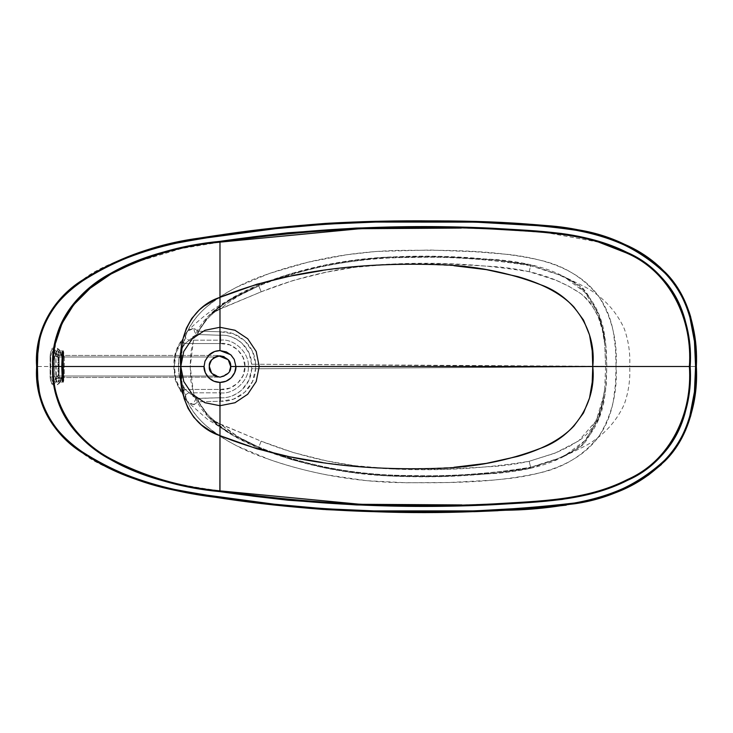 <?xml version="1.0" encoding="UTF-8"?>
<svg xmlns="http://www.w3.org/2000/svg" width="733" height="733" viewBox="0 0 733 733"><rect width="100%" height="100%" fill="white"/><g stroke="black" fill="none" stroke-linecap="round" stroke-linejoin="round"><path stroke-width="0.55" stroke-dasharray="3.67 2.75" d="M64.302 376.011L61.957 376.615L59.162 383.551L57.623 383.368L56.404 380.867L55.937 356.055L56.404 352.133L57.623 349.632L59.162 349.458L62.47 356.989L64.302 356.989L64.302 376.011L62.47 376.011L60.463 381.343C58.228 385.164 56.725 383.707 55.937 376.945L55.937 356.055L54.673 356.055L54.673 376.945L55.937 376.945L54.673 376.945L57.595 384.752L59.84 381.966A0.971 0.577 -162.6 0 0 60.463 381.343A0.971 0.577 17.4 0 1 59.84 381.966L61.031 377.568L58.154 377.568L56.716 376.011L58.539 376.011A1.558 1.439 -90 0 0 59.987 377.568L57.037 378.292L60.995 378.292L62.47 376.011L61.031 377.568L62.864 377.568A1.558 1.439 -90 0 0 64.302 376.011L215.136 376.011L210.884 372.08L215.136 376.011L64.302 376.011A1.558 1.439 90 0 1 62.864 377.568L58.154 377.568L57.037 378.292L60.995 378.292L59.84 381.966L57.595 384.752L54.673 376.945L54.673 356.055L55.937 356.055C56.725 349.302 58.228 347.836 60.463 351.666L61.618 355.34L60.995 354.717L57.037 354.717L57.559 355.248L61.031 355.432L59.84 351.043A0.971 0.577 162.6 0 1 60.463 351.666A0.971 0.577 -17.4 0 0 59.84 351.043L57.595 348.248L54.673 356.055L57.595 348.248L59.84 351.043L55.882 351.043L57.037 354.717L55.855 355.34L54.7 351.666A0.971 0.577 162.6 0 1 55.882 351.043L59.84 351.043L62.47 356.989L64.302 356.989A1.558 1.439 -90 0 0 62.864 355.432L61.031 355.432L62.47 356.989L61.031 355.432L219.039 355.432L58.154 355.432L61.031 355.432L60.995 354.717L57.037 354.717L59.987 355.432A1.558 1.439 -90 0 0 58.539 356.989L58.539 376.011L56.716 376.011L58.154 377.568L219.185 377.147L215.136 376.011L58.539 376.011L215.136 376.011L219.185 377.147L59.987 377.568A1.558 1.439 90 0 1 58.539 376.011L58.539 356.989L56.716 356.989L58.154 355.432L56.716 356.989L215.136 356.989L64.302 356.989L64.302 376.011M59.162 352.518L58.576 350.97L57.999 352.518L57.999 366.106A1.356 0.513 90 0 0 57.999 366.894L57.999 380.482L58.576 382.03L58.988 381.581L59.162 352.518L62.305 352.518L57.999 352.518L58.576 350.97L59.162 352.518L59.162 380.482L58.576 382.03L57.999 380.482L62.305 380.482L57.999 380.482L57.999 366.106A1.356 0.513 90 0 0 57.999 366.894L57.999 352.518L62.305 352.518L59.162 352.518M56.716 376.011L55.855 377.669L57.037 378.292L55.882 381.966L59.84 381.966L55.882 381.966L57.037 378.292L55.855 377.669L53.399 383.551L51.86 383.368L50.641 380.867L50.174 376.945L50.641 352.133L51.86 349.632L53.399 349.458L55.855 355.34L57.037 354.717L55.882 351.043L53.637 348.248L50.714 356.055L54.673 356.055L50.11 356.055L50.11 376.945L54.673 376.945L50.714 376.945L50.714 356.055L53.637 348.248L55.882 351.043A0.971 0.577 -17.4 0 0 54.7 351.666C52.474 347.836 50.962 349.302 50.174 356.055L50.714 356.055L50.714 376.945L53.637 384.752L55.882 381.966L53.637 384.752L50.714 376.945L50.174 376.945C50.962 383.707 52.474 385.164 54.7 381.343A0.971 0.577 -162.6 0 0 55.882 381.966A0.971 0.577 17.4 0 1 54.7 381.343L56.716 376.011M55.855 355.34L56.716 356.989L55.855 355.34M216.153 356.531L210.884 360.911L215.136 356.989L219.039 355.432L62.864 355.432A1.558 1.439 90 0 1 64.302 356.989L215.136 356.989L210.875 360.92L209.308 366.5L210.875 372.08M209.482 364.539L210.124 370.586L212.433 374.05L215.896 376.368L219.982 377.183L224.069 376.368L227.532 374.05L229.85 370.586M214.027 357.64L215.136 356.989L58.539 356.989A1.558 1.439 90 0 1 59.987 355.432L218.617 355.432L218.471 355.926L219.185 355.853L217.875 356.036M232.947 499.714L174.234 490.166C127.212 477.568 96.234 464.887 81.317 452.124C37.502 423.133 35.798 382.241 36.696 366.5L181.152 366.5C179.924 390.359 188.289 410.114 206.23 425.791C223.757 439.892 243.292 450.593 264.842 457.896C307.475 473.188 352.069 481.425 398.642 482.616C444.711 482.965 492.585 483.441 539.314 472.968C563.796 467.7 583.78 455.303 599.273 435.787C612.018 414.649 617.607 391.55 616.059 366.5L615.509 383.982L613.31 401.299C610.901 413.733 606.686 424.544 600.675 433.734C594.436 443.263 586.125 451.308 575.744 457.868C566.737 463.558 556.1 468.185 543.822 471.731C533.807 474.636 522.492 476.871 509.884 478.438L492.668 480.142L449.338 482.497L405.99 482.763L366.363 480.674L327.083 474.911C306.559 470.943 287.391 465.84 269.552 459.582L237.611 446.214C226.039 440.405 216.281 434.193 208.337 427.586C198.35 419.276 191.203 410.269 186.888 400.548L182.16 383.936L181.152 366.5L182.16 349.064L186.888 332.452C191.203 322.74 198.35 313.724 208.337 305.423C216.281 298.807 226.039 292.604 237.611 286.786L269.552 273.418L307.668 262.295L346.654 254.763L376.258 251.465L430.262 250.017L475.36 251.786L509.884 254.562C522.492 256.138 533.807 258.364 543.822 261.269C556.1 264.815 566.737 269.442 575.744 275.132C586.125 281.692 594.436 289.737 600.675 299.266C606.686 308.465 610.901 319.276 613.31 331.71L615.509 349.018L616.059 366.5L689.377 366.5L616.059 366.5C617.607 341.45 612.018 318.351 599.273 297.213C583.78 277.697 563.796 265.309 539.314 260.032C492.585 249.559 444.711 250.035 398.642 250.384C352.069 251.575 307.475 259.812 264.842 275.104C243.292 282.407 223.757 293.108 206.23 307.209C188.289 322.886 179.924 342.65 181.152 366.5L36.696 366.5C35.835 351.263 37.154 309.757 82.014 280.4C96.939 267.71 128.11 255.093 175.526 242.55L199 238.152M202.253 237.648L211.269 236.328M213.294 236.035L240.094 232.315M325.571 223.4L328.686 223.208M430.482 220.917L434.541 220.917M450.309 220.963L502.985 222.585M505.174 222.722L531.04 224.435M546.497 225.581L560.333 227.047M579.574 230.171L612.266 239.27M621.841 243.099L628.337 246.086M633.394 248.652L659.508 266.73M667.369 274.554L680.783 293.081L689.121 311.901M690.798 317.343L696.185 355.853M696.313 361.781L696.35 366.5L690.147 366.5L696.35 366.5L696.341 368.827M563.704 456.494L585.685 445.737C603.314 435.823 616.196 421.97 624.314 404.167C628.593 391.981 630.38 379.428 629.684 366.5L605.632 366.5L604.707 344.134L602.535 329.355L598.421 315.007C591.064 299.705 586.153 291.193 583.67 289.462C583.486 287.547 575.121 282.617 558.564 274.673L530.628 265.767L530.628 265.199L496.507 260.059L462.156 257.979C447.469 256.742 424.499 256.523 393.227 257.329C377.449 257.32 354.644 260.087 324.801 265.621L291.368 273.931C282.773 276.314 271.916 280.125 258.813 285.357L258.813 285.907C289.233 273.601 340.598 257.485 412.771 257.448C452.389 256.44 491.669 259.207 530.628 265.767L530.628 264.75L563.64 276.469L584.742 292.201L598.943 314.32L605.403 339.965L606.805 366.5L629.445 366.5L605.632 366.5L604.707 388.866L602.535 403.645L598.421 417.993C591.064 433.295 586.153 441.807 583.67 443.538C583.486 445.453 575.121 450.383 558.564 458.327L530.628 467.233L530.628 468.259C543.373 465.354 554.395 461.433 563.714 456.494C574.883 450.566 583.789 443.071 590.422 434C596.928 425.094 601.445 414.356 603.983 401.757L606.264 384.202L606.805 366.5L606.264 348.798L603.983 331.243C601.445 318.653 596.928 307.906 590.422 299C583.789 289.929 574.883 282.434 563.714 276.506C554.395 271.567 543.373 267.646 530.628 264.75C520.622 262.469 509.233 260.756 496.443 259.601L444.702 256.66L427.449 256.348L392.97 256.88L353.673 260.233L324.609 265.181L291.331 273.464L258.813 284.844C237.465 293.695 221.174 303.572 209.931 314.494C202.4 321.805 197.104 329.703 194.043 338.179L190.855 352.179L190.214 366.5L190.855 380.821L194.043 394.821C197.104 403.306 202.4 411.195 209.931 418.506C221.174 429.428 237.465 439.305 258.813 448.156L291.331 459.536L324.609 467.819L351.721 472.501L392.97 476.12L427.449 476.652L444.702 476.349L496.443 473.399C509.233 472.244 520.622 470.531 530.628 468.259L563.64 456.531L584.742 440.799L598.943 418.69L605.403 393.044L606.805 366.5L629.684 366.5C630.38 353.572 628.593 341.019 624.314 328.842C616.196 311.03 603.314 297.177 585.685 287.263L563.704 276.506M207.98 416.555C213.981 422.62 221.861 428.53 231.628 434.284L207.228 419.129L187.007 401.345L193.952 404.799C193.97 402.115 194.914 400.016 196.774 398.495L198.24 401.556L206.697 413.348L198.524 401.812L220.505 401.235L220.587 397.772L220.505 401.235C238.628 402.344 255.258 386.777 255.588 368.754L251.666 368.726C251.437 384.743 236.722 398.67 220.587 397.772L220.734 392.833C234.148 394.739 249.605 379.831 248.285 366.5C249.605 353.169 234.148 338.261 220.734 340.167L220.587 335.238C227.395 334.578 234.569 337.29 242.128 343.365L248.963 352.875L251.666 364.274L251.666 368.726L248.963 380.125L242.128 389.635C234.981 395.573 227.807 398.285 220.587 397.772L220.734 392.833A19.415 16.813 -178.7 0 0 219.982 392.815L219.873 397.753L196.774 398.495L192.339 395.912L189.426 392.815L219.982 392.815L219.873 397.753L198.203 398.321L198.524 401.812L220.505 401.235L233.552 399.137L244.758 392.228L252.491 381.563L255.588 368.754L605.623 366.711L604.707 388.866L602.37 403.022L598.027 416.683L591.036 429.171L586.418 434.568L581.058 439.223L568.9 446.672L556.136 452.701L529.153 461.286C519.376 463.54 508.152 465.226 495.471 466.362L444.491 469.248L393.511 469.001L354.79 465.684L326.158 460.782L293.237 452.527L261.15 441.184L219.433 423.628L214.796 421.063L209.904 416.848L214.503 421.438L212.9 421.228L223.712 428.878L235.027 435.695L258.813 447.093L258.813 447.643C271.027 452.573 281.875 456.384 291.368 459.069L324.801 467.388C363.302 473.802 386.108 476.569 393.227 475.671C424.499 476.477 447.469 476.258 462.156 475.021L496.507 472.941L530.628 468.259C485.154 475.635 439.342 478.264 393.2 476.129C346.782 474.489 301.996 465.162 258.813 448.156L258.813 447.643L258.813 448.156L231.811 434.834L207.989 416.564L193.585 393.511L190.214 366.5L174.445 366.5L175.847 353.233L185.953 333.084L189.114 329.823L193.961 328.21L198.24 331.453C202.381 324.701 205.185 320.752 206.642 319.606L214.503 311.562L212.9 311.772L223.712 304.122L235.027 297.305L258.813 285.907L258.813 285.357C271.027 280.427 281.875 276.625 291.368 273.931L324.801 265.621C363.302 259.198 386.108 256.431 393.227 257.329C424.499 256.523 447.469 256.742 462.156 257.979L496.507 260.059L530.628 264.75C485.154 257.365 439.342 254.736 393.2 256.871C346.782 258.511 301.996 267.838 258.813 284.844L258.813 285.357L258.813 284.844L231.811 298.166L207.989 316.436L193.585 339.489L190.214 366.5L174.445 366.5L175.819 379.694L185.953 399.916L189.105 403.168L193.952 404.799L198.24 401.556C202.381 408.299 205.185 412.248 206.642 413.394L209.904 416.848L206.642 413.394L198.24 401.556L193.952 404.799C193.97 402.115 194.914 400.016 196.774 398.495L185.018 389.452L179.787 378.53L178.733 372.584L178.724 360.444L181.243 350.383L185.018 343.548L220.505 343.548L229.731 344.867L237.675 349.742L243.035 357.374L244.923 366.5L243.035 375.626L237.675 383.258L229.731 388.133L220.505 389.452L185.018 389.452C180.263 382.534 178.11 374.884 178.55 366.5L174.445 366.5C174.005 375.653 176.341 384.092 181.463 391.816L185.018 389.452L220.505 389.452L219.982 392.815L189.426 392.815A4.664 3.857 148.5 0 0 185.385 399.173A4.664 3.857 148.5 0 0 185.953 399.916L187.281 401.638M229.85 362.414L227.532 358.95L224.069 356.632M219.982 355.826L215.896 356.632L212.433 358.95L210.124 362.414L209.308 366.5L211.443 372.905L219.982 377.183L228.531 372.905L230.666 366.5M187.007 401.345L181.463 391.816L185.953 399.916A4.664 3.857 -31.5 0 1 185.385 399.173A4.664 3.857 -31.5 0 1 189.426 392.815L185.018 389.452L181.143 392.036L176.323 382.873L175.233 379.547L173.904 368.818L173.987 361.406C174.454 353.938 176.836 347.121 181.133 340.964L185.018 343.548L189.426 340.185A4.664 3.857 -148.5 0 1 185.385 333.836A4.664 3.857 -148.5 0 1 185.953 333.084L181.463 341.184L185.953 333.084A4.664 3.857 31.5 0 0 185.385 333.836A4.664 3.857 31.5 0 0 189.426 340.185L219.982 340.185A19.415 16.813 -1.3 0 0 220.734 340.167L220.587 335.238C236.722 334.33 251.437 348.257 251.666 364.274L255.588 364.246C255.258 346.233 238.628 330.656 220.505 331.765L220.587 335.238L219.873 335.247L220.505 343.548L185.018 343.548L181.463 341.184C176.369 348.816 174.023 357.255 174.445 366.5L178.55 366.5C178.101 358.144 180.263 350.493 185.018 343.548L196.774 334.505L219.873 335.247L219.982 340.185L189.426 340.185L192.321 337.098L196.774 334.505L219.873 335.247L219.964 331.774L233.552 333.863L244.758 340.781L252.491 351.437L255.588 364.246L605.623 366.289L604.707 344.134L602.37 329.978L598.027 316.317L591.036 303.838L586.418 298.441L581.058 293.786L568.9 286.328L556.136 280.308L529.153 271.714C519.376 269.469 508.152 267.774 495.471 266.638L444.491 263.761L393.511 264.008L354.79 267.316L326.158 272.227L293.237 280.473L261.15 291.816L219.433 309.372L214.796 311.937L209.904 316.152L206.642 319.606L198.524 331.197L219.964 331.774L198.524 331.197L198.203 334.679L198.524 331.197L196.774 334.505C194.914 332.993 193.979 330.885 193.961 328.21L187.281 331.362M210.866 360.948L209.968 362.798M209.785 363.33L209.354 365.529M215.136 356.989L213.046 358.382M218.434 355.936L219.185 355.853M209.4 365.071L209.693 363.65M210.105 362.441L210.563 361.479M217.637 356.082L216.675 356.348M210.866 372.062L209.968 370.202M209.785 369.67L209.354 367.471M215.081 375.983L213.642 375.094M213.12 374.682L211.672 373.207M218.471 377.074L215.163 376.029M211.7 373.234L213.056 374.627M213.697 375.131L215.136 376.011M209.4 367.939L209.693 369.35M210.105 370.559L210.563 371.521M598.751 242.156L545.902 232.563L492.42 229.017L461.314 228.064M134.909 262.469L181.628 248.487L219.982 242.137M53.399 366.5L55.616 342.888M110.747 458.821C153.362 482.497 192.642 486.73 219.982 490.863M493.098 503.947L461.863 504.936M421.869 512.083L473.811 511.698M498.064 510.699L506.063 510.223M521.273 509.233L542.896 507.722M566.206 505.147L589.744 500.566M604.835 496.296L605.834 495.975M619.687 490.817L648.192 475.277M661.441 464.493L675.707 447.982L685.428 430.656M690.825 415.529L696.011 381.426M264.457 503.818L283.442 505.972M321.421 509.316L325.846 509.618M604.688 388.866L603.955 394.693L596.195 420.687L578.649 440.899L554.799 453.251L529.153 461.286C484.192 468.589 438.975 471.163 393.511 469.001C347.799 467.37 303.682 458.098 261.15 441.184L258.813 447.093C289.233 459.399 340.598 475.515 412.771 475.552C452.389 476.569 491.669 473.793 530.628 467.233L530.628 467.801L496.507 472.941L462.156 475.021C447.469 476.258 424.499 476.477 393.227 475.671C377.449 475.68 354.644 472.913 324.801 467.388L291.368 459.069C282.773 456.686 271.916 452.875 258.813 447.643L258.813 447.093C301.978 464.145 346.736 473.5 393.09 475.14C439.186 477.293 485.035 474.654 530.628 467.233C549.484 461.927 558.793 458.959 558.564 458.327L571.804 451.931L578.053 448.138L583.596 443.694L598.421 417.993L602.535 403.645L604.707 388.866M219.964 401.235L219.873 397.753L219.964 401.235M220.505 331.765L219.964 331.774L219.873 335.247L220.587 335.238L220.505 331.765M220.587 397.772L219.873 397.753L220.587 397.772M605.623 366.711L255.588 368.754L255.588 364.246L605.623 366.711M220.505 389.452C232.297 391.358 246.114 378.246 244.923 366.5C246.114 354.754 232.297 341.642 220.505 343.548L220.734 340.167C234.212 338.27 249.605 353.233 248.285 366.5C249.605 379.767 234.212 394.73 220.734 392.833L220.505 389.452L219.982 392.815L220.734 392.833L220.505 389.452M255.588 364.246L251.666 364.274L251.666 368.726L255.588 368.754L255.588 364.246M206.697 319.652L198.24 331.453L196.774 334.505C194.914 332.984 193.979 330.885 193.961 328.21L198.24 331.453L206.642 319.606M220.505 343.548L220.734 340.167L219.982 340.185L220.505 343.548M604.707 344.134C603.845 324.627 596.9 306.706 583.871 290.369C576.88 281.839 567.315 279.071 558.592 274.683L530.628 265.767L529.153 271.714C547.835 275.791 565.143 283.149 581.058 293.786C595.773 306.971 603.653 323.757 604.688 344.144M209.904 316.152L214.796 311.937L214.503 311.562L209.904 316.152M214.796 421.063L209.904 416.848L214.503 421.438L214.796 421.063L214.439 421.759L220.486 424.251L214.494 421.951L214.796 421.063L214.494 421.951L212.9 421.228C227.102 431.884 242.403 440.506 258.813 447.093C250.851 443.685 244.19 440.386 238.83 437.198L229.411 431.141L220.486 424.251L261.15 441.184L258.813 447.093L257.53 446.553L238.83 437.198L220.477 424.288L212.9 421.228L221.036 424.37L214.796 421.063M529.153 461.286L530.628 467.233L529.153 461.286M604.331 392.586L604.413 391.898M196.774 398.495L198.524 401.812L198.203 398.321L196.774 398.495M529.153 271.714L530.628 265.767C485.035 258.346 439.186 255.716 393.09 257.869C346.736 259.509 301.978 268.855 258.813 285.907L261.15 291.816C303.682 274.902 347.799 265.63 393.511 264.008C438.975 261.846 484.192 264.411 529.153 271.714M261.15 291.816L258.813 285.907C250.851 289.315 244.19 292.614 238.83 295.811L229.411 301.859L220.477 308.712L261.15 291.816M258.74 285.943L258.813 285.907C242.403 292.494 227.102 301.116 212.9 311.772L220.477 308.712C229.85 301.419 235.971 297.112 238.83 295.811L258.74 285.943M214.274 311.25L212.9 311.772L214.348 311.653L214.274 311.14L214.796 311.937L221.036 308.63L214.274 311.25M212.9 311.772L214.265 311.14L212.9 311.772M220.477 308.712L214.467 311.232L220.486 308.749M322.337 270.523L355.331 266.647L388.334 264.503L421.255 264.127L453.956 265.703M322.337 462.477L355.331 466.362L388.334 468.497L421.255 468.873L453.956 467.297M61.031 377.568L61.92 377.147L60.482 381.627L57.595 384.752L53.637 384.752C51.823 385.155 50.65 382.553 50.11 376.945L50.11 356.055C50.788 349.971 51.97 347.369 53.637 348.248L57.595 348.248L60.482 351.373L61.92 355.853L61.031 355.432M63.029 382.03L58.576 382.03M63.029 350.97L58.576 350.97M187.007 331.655C200.1 318.498 213.376 308.355 226.854 301.245L237.107 295.637L223.299 303.975L207.98 316.445"/><path stroke-width="1.1" d="M211.672 373.207L209.308 366.509C208.703 371.549 212.258 375.113 219.982 377.183C227.716 375.113 231.271 371.549 230.666 366.5L229.85 362.414M215.081 375.983L216.757 376.68M210.563 361.479L211.681 359.784L209.482 364.539M218.471 355.926L215.136 356.989L218.874 355.881L228.256 359.747L230.666 366.5L235.907 366.5C236.548 371.155 231.765 382.205 219.982 382.424C208.199 382.205 203.426 371.155 204.067 366.5L205.002 361.122L208.905 355.065C212.02 352.133 215.713 350.64 219.982 350.585L230.712 354.735L234.248 359.417L235.907 366.5L230.666 366.5C231.271 361.451 227.716 357.896 219.982 355.826C212.258 357.896 208.703 361.451 209.308 366.5L209.4 365.071M199 238.152L202.253 237.648M211.269 236.328L213.294 236.035M240.094 232.315L325.571 223.4M328.686 223.208L375.443 221.302L430.482 220.917M434.541 220.917L450.309 220.963M502.985 222.585L505.174 222.722M531.04 224.435L546.497 225.581M560.333 227.047L579.574 230.171M612.266 239.27L621.841 243.099M628.337 246.086L633.394 248.652M659.508 266.73L667.369 274.554M689.121 311.901L690.798 317.343M696.185 355.853L696.313 361.781M461.314 228.064L360.068 228.705L219.982 242.137L219.982 297.341C289.306 269.203 365.181 262.396 437.555 264.65C473.362 265.428 507.694 272.108 540.56 284.706C574.489 296.535 596.68 330.794 592.759 366.5L690.147 366.5L689.661 383.808L687.728 400.933C685.685 413.009 682.148 423.894 677.136 433.588C667.039 453.113 650.629 468.644 627.897 480.161C618.267 485.044 607.62 489.149 595.975 492.457L562.321 499.402L545.196 501.271L493.648 504.698L425.021 505.871L356.485 504.945L288.096 500.218L253.975 496.268L191.414 487.216L163.331 480.903C143.256 475.405 125.554 468.231 110.225 459.399C91.469 448.578 77.286 435.842 67.683 421.191C62.36 413.073 58.475 404.35 56.02 395.032C53.793 386.529 52.675 377.028 52.675 366.5C52.675 355.981 53.793 346.471 56.02 337.968C58.475 328.65 62.36 319.927 67.683 311.809C77.286 297.158 91.469 284.422 110.225 273.611C125.554 264.769 143.256 257.595 163.331 252.097L191.414 245.784L253.801 236.759L287.776 232.81L355.981 228.073L390.203 227.276L458.711 227.248L492.897 228.265L544.06 231.637L561.066 233.433C577.357 235.595 592.319 239.004 605.934 243.649L627.201 252.482C650.235 264.008 666.856 279.603 677.063 299.256C682.121 309.005 685.676 319.954 687.737 332.122L689.661 349.21L690.147 366.5L689.377 366.5C692.859 320.294 670.457 271.613 626.413 252.949L598.751 242.156M695.571 366.5L694.453 341.285L689.735 316.464C684.869 299.76 676.605 285.311 664.959 273.097C654.093 261.708 640.33 252.262 623.682 244.758C609.444 238.344 593.446 233.497 575.671 230.208L550.877 226.763L538.352 225.718L475.607 222.126L375.553 222.072L325.644 224.179L275.874 228.632L201.41 238.555L176.653 243.099C159.482 246.819 143.256 251.639 127.973 257.549C110.628 264.265 95.602 271.989 82.884 280.721C67.015 291.615 55.378 303.783 47.984 317.215C43.925 324.582 41.066 332.507 39.417 341.001L37.795 353.7L37.429 366.5L37.786 379.153L39.353 391.679C40.975 400.172 43.788 408.089 47.792 415.446C55.057 428.787 66.492 440.89 82.087 451.739C94.676 460.489 109.593 468.25 126.827 475.002C141.872 480.903 157.87 485.732 174.802 489.497L199.394 494.134L274.032 504.167L324.023 508.72L374.187 510.901L474.572 510.901L537.106 507.373L574.351 503.03C592.237 499.824 608.353 495.041 622.711 488.673C639.552 481.215 653.479 471.786 664.483 460.397C676.321 448.147 684.714 433.615 689.661 416.802L694.435 391.853L695.571 366.5L696.35 366.5C697.147 333.185 689.863 297.14 665.637 272.694C640.257 249.028 610.415 234.633 576.111 229.502C509.939 219.653 442.32 220.56 375.406 221.302C308.181 223.034 241.688 230.089 175.92 242.467C142.449 249.165 111.26 261.727 82.353 280.162C53.188 298.221 33.938 331.774 36.696 366.5L37.429 366.5C34.708 331.893 53.747 298.817 82.783 280.785C111.572 262.432 142.678 249.907 176.085 243.219C241.789 230.858 308.236 223.812 375.424 222.072C442.292 221.329 509.957 220.441 575.973 230.263C610.177 235.394 639.882 249.715 665.078 273.226C689.112 297.497 696.368 333.24 695.571 366.5C696.368 399.943 689.066 435.952 664.483 460.397C638.837 483.908 608.793 498.119 574.351 503.03C508.033 510.809 441.312 513.43 374.187 510.901C307.09 509.123 240.626 501.986 174.802 489.497C141.698 482.781 110.793 470.192 82.087 451.739C53.573 433.863 34.717 400.887 37.429 366.5L36.696 366.5C33.947 401.006 53.014 434.449 81.656 452.362C110.472 470.898 141.469 483.533 174.637 490.249C240.525 502.756 307.035 509.902 374.169 511.68C441.293 514.209 508.061 511.579 574.489 503.8C609.022 498.88 639.203 484.595 665.042 460.938C689.808 436.309 697.156 399.989 696.35 366.5L695.571 366.5M229.85 370.586L230.666 366.5M224.069 356.632L219.982 355.826M209.354 365.529L210.866 360.948M209.968 362.798L209.785 363.33M217.637 356.082L215.136 356.989M213.046 358.382L214.027 357.64M209.693 363.65L210.105 362.441M216.675 356.348L216.153 356.531M210.563 371.521L210.866 372.062M209.968 370.202L209.785 369.67M209.354 367.471L209.4 367.939M213.642 375.094L213.12 374.682M215.878 376.359L215.163 376.029M216.327 376.533L217.884 376.973M215.136 376.011L215.704 376.286M210.884 372.08L211.7 373.234M213.056 374.627L213.697 375.131M209.693 369.35L210.105 370.559M209.308 366.5C208.703 361.451 212.258 357.896 219.982 355.826C227.716 357.896 231.271 361.451 230.666 366.5C231.271 371.549 227.716 375.113 219.982 377.183C212.258 375.113 208.703 371.549 209.308 366.5M461.863 504.936L360.324 504.304L219.982 490.863C181.188 487.253 144.777 476.569 110.747 458.821C76.864 440.973 51.228 405.862 53.399 366.5L52.675 366.5C50.513 406.055 76.177 441.403 110.225 459.399C144.447 477.284 180.996 488.031 219.882 491.632L219.982 435.659C190.983 426.331 177.945 395.014 180.767 366.5L62.937 366.5L63.047 382.03L62.305 380.482L61.764 366.5L53.399 366.5C51.237 326.909 77.029 291.835 111.196 273.922C145.125 256.339 181.39 245.738 219.982 242.137L219.982 297.341C190.983 306.669 177.945 337.995 180.767 366.5L62.937 366.5L63.487 352.518L63.038 350.97L62.305 352.518L61.764 366.5L53.399 366.5C51.136 397.735 69.8 437.262 110.747 458.821M55.616 342.888L62.003 323.51L73.621 304.891L90.232 288.234L110.94 274.069L134.909 262.469M62.305 380.482L63.047 382.03L63.487 380.482L62.305 380.482L63.487 380.482L63.038 350.97L62.305 352.518L63.487 352.518L62.305 352.518L61.764 366.5L62.305 380.482M62.58 381.591L63.047 382.03M63.038 350.97L62.58 351.419M219.982 490.863L219.982 435.659C289.306 463.797 365.181 470.604 437.555 468.35C473.362 467.572 507.694 460.892 540.56 448.294C574.489 436.465 596.68 402.206 592.759 366.5L689.377 366.5C692.621 412.56 671.162 460.315 627.549 479.483C586.611 500.529 539.048 501.07 493.611 503.919C402.032 508.427 310.829 504.075 219.982 490.863L219.882 491.632C310.765 504.854 402.023 509.206 493.648 504.698C539.076 501.839 586.739 501.308 627.897 480.161C671.749 460.947 693.455 412.642 690.147 366.5C693.62 320.614 671.501 271.467 627.201 252.482C585.191 231.335 537.875 231.17 492.897 228.265C401.382 223.831 310.38 228.192 219.882 241.368L219.982 242.137L219.882 241.368C180.996 244.969 144.447 255.716 110.225 273.611C76.177 291.597 50.513 326.945 52.675 366.5L53.399 366.5M219.982 242.137C310.435 228.971 401.4 224.61 492.86 229.044C537.848 231.94 585.071 232.123 626.852 253.169C670.915 272.099 692.786 320.688 689.377 366.5L690.147 366.5L689.377 366.5C692.795 412.432 670.777 460.91 627.072 479.721C585.52 500.795 538.114 501.06 493.098 503.947M325.846 509.618L374.206 511.68L421.869 512.083M473.811 511.698L498.064 510.699M506.063 510.223L521.273 509.233M542.896 507.722L566.206 505.147M589.744 500.566L604.835 496.296M605.834 495.975L619.687 490.817M648.192 475.277L661.441 464.493M685.428 430.656L690.825 415.529M696.011 381.426L696.341 368.827M232.947 499.714L264.457 503.818M283.442 505.972L321.421 509.316M453.956 265.703L486.291 269.616L517.947 276.643C529.29 279.924 539.332 283.79 548.073 288.252C558.683 293.676 567.342 299.971 574.031 307.127L583.523 320.083L589.524 334.981L592.209 350.823L592.759 366.5L259.207 366.5L256.202 381.554L247.699 394.253L234.991 402.738L219.982 405.716L219.982 382.424L213.871 381.197L208.713 377.742L205.267 372.575L204.067 366.5L180.767 366.5L183.754 381.508L192.248 394.226L204.974 402.729L219.982 405.716L219.982 435.659L219.982 405.716L204.974 402.729L192.248 394.226L183.754 381.508L180.767 366.5L181.243 382.599L184.111 398.413L188.06 408.363L193.869 417.352L201.447 424.929L210.344 430.922L219.982 435.659L257.008 448.798L289.489 456.741L322.337 462.477M453.956 467.297L486.291 463.384L517.947 456.357C529.29 453.076 539.332 449.21 548.073 444.748C558.683 439.324 567.342 433.029 574.031 425.873L583.523 412.917L589.524 398.019L592.209 382.186L592.759 366.5L235.907 366.5L234.248 359.417L231.087 355.084L226.387 351.922L219.982 350.585L219.982 350.017L219.982 350.585L214.659 351.501L208.63 355.34L205.002 361.122L204.067 366.5L180.767 366.5L183.754 351.492L192.257 338.765L204.993 330.262L219.982 327.284L219.982 350.017L219.982 297.341L257.008 284.202L289.489 276.268L322.337 270.523M234.981 330.262L219.982 327.284L234.981 330.262L247.699 338.747L234.981 330.262M256.211 351.464L247.699 338.747L256.211 351.464L259.207 366.5L256.211 351.464M219.982 405.716L234.991 402.738L247.699 394.253L256.202 381.554L259.207 366.5L235.907 366.5L234.688 372.602L231.234 377.77L226.057 381.224L219.982 382.424L219.982 405.716M214.338 299.971L219.982 297.341L219.982 327.284L204.993 330.262L192.257 338.765L183.754 351.492L180.767 366.5L181.427 348.468L183.094 338.444L186.393 328.219L191.744 318.489L199.312 309.912L203.893 306.202L214.338 299.971M36.65 366.5C34.002 332.15 52.474 299.192 81.207 280.941C117.042 258.218 156.083 243.988 198.331 238.252C240.635 231.527 283.149 226.57 325.855 223.382C361.873 221.329 397.918 220.505 434 220.917C471.576 220.761 509.087 222.319 546.534 225.581C573.591 227.404 599.548 233.616 624.424 244.245C647.477 254.14 665.766 269.57 679.299 290.543C692.044 314.136 697.734 339.461 696.35 366.5C698.054 396.489 690.935 423.995 674.983 449.017C656.841 472.153 633.532 487.894 605.082 496.223C572.684 505.156 539.607 509.829 505.843 510.241C471.072 512.019 436.272 512.624 401.455 512.037L323.354 509.453C287.272 506.76 251.346 502.701 215.566 497.295C190.241 494.271 165.447 488.856 141.194 481.04C115.063 472.95 91.341 460.406 70.029 443.419C46.5 423.216 35.367 397.579 36.65 366.5"/></g></svg>
